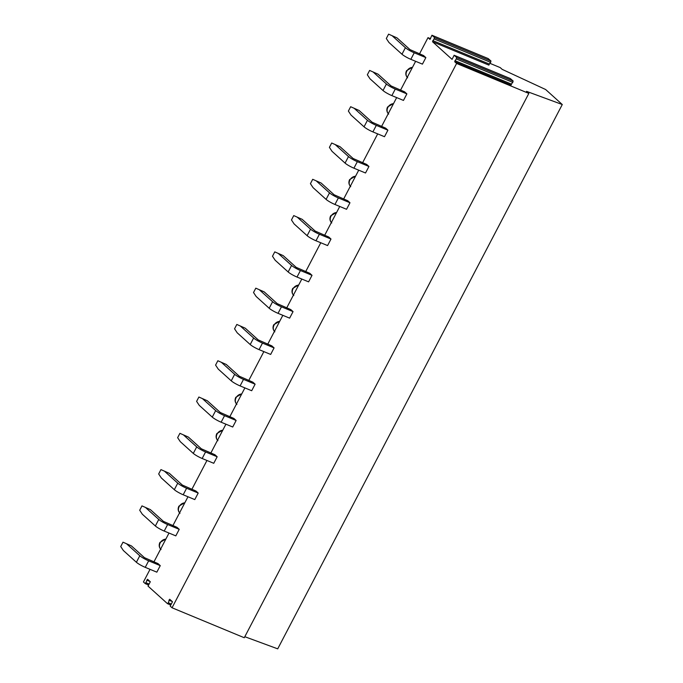 <?xml version="1.0" encoding="UTF-8"?>
<svg xmlns="http://www.w3.org/2000/svg" width="683" height="683" viewBox="0 0 683 683"><rect width="100%" height="100%" fill="white"/><g stroke="black" fill="none" stroke-linecap="round" stroke-linejoin="round"><path stroke-width="1.02" d="M489.805 63.28L500.229 67.608L502.159 69.35L545.632 89.516L562.28 104.533L526.525 91.334L528.838 93.417L456.611 63.459L454.69 61.726L456.85 57.696L454.127 55.255L452.078 59.37L432.535 41.74L434.67 37.685L431.946 35.243L429.974 39.409L428.002 37.65L430.597 38.726M454.69 61.726L511.012 85.093L513.181 81.064L510.38 78.605M432.535 41.74L488.857 65.107L491 61.052L488.2 58.593M528.838 93.417L244.275 637.734L172.048 607.776L456.611 63.459M172.048 607.776L170.204 606.12L172.483 601.757L169.674 599.247L168.308 602.799L171.254 604.028M150.038 569.34L143.439 581.967L145.342 583.666L147.554 579.278L150.303 581.754L148.023 586.108L167.463 603.644L168.308 602.799M153.923 561.913L169.008 533.056M172.893 525.62L187.979 496.763M191.863 489.335L206.949 460.479M210.834 453.042L225.919 424.194M229.804 416.758L244.89 387.901M248.774 380.465L263.86 351.617M267.753 344.181L282.83 315.324M286.723 307.896L301.809 279.04M305.694 271.603L320.779 242.747M324.664 235.319L339.75 206.462M343.634 199.026L358.72 170.178M362.605 162.742L377.69 133.885M381.575 126.457L396.661 97.601M400.545 90.165L415.631 61.308M419.516 53.88L428.002 37.65M123 542.182L120.72 546.537L123.367 550.524L136.387 562.271A7.453 1.127 27.6 0 0 145.248 567.351L156.842 572.166L160.257 565.635L158.004 563.603L144.446 557.661L131.426 545.913L123 542.182L131.426 545.913M141.97 505.89L139.699 510.244L142.337 514.239L155.357 525.978A7.453 1.127 27.6 0 0 164.219 531.067L175.813 535.873L179.228 529.342L176.974 527.31L163.416 521.377L150.397 509.629L141.97 505.89L150.397 509.629M160.94 469.605L158.669 473.959L161.308 477.946L174.327 489.694A7.453 1.127 27.6 0 0 183.189 494.774L194.783 499.589L198.198 493.058L195.944 491.026L182.387 485.084L169.367 473.336L160.94 469.605L169.367 473.336M179.911 433.321L177.64 437.675L180.286 441.662L193.298 453.41A7.453 1.127 27.6 0 0 202.159 458.489L213.753 463.296L217.168 456.765L214.923 454.741L201.357 448.799L188.337 437.052L179.911 433.321L188.337 437.052M198.881 397.028L196.61 401.382L199.257 405.369L212.268 417.117A7.453 1.127 27.6 0 0 221.13 422.205L232.724 427.012L236.139 420.48L233.893 418.448L220.327 412.506L207.308 400.767L198.881 397.028L207.308 400.767M217.851 360.744L215.58 365.098L218.227 369.085L231.247 380.832A7.453 1.127 27.6 0 0 240.1 385.912L251.694 390.727L255.109 384.196L252.864 382.164L239.298 376.222L226.278 364.474L217.851 360.744L226.278 364.474M236.822 324.451L234.551 328.805L237.197 332.8L250.217 344.539A7.453 1.127 27.6 0 0 259.07 349.628L270.664 354.434L274.079 347.903L271.834 345.871L258.268 339.938L245.248 328.19L236.822 324.451L245.248 328.19M255.801 288.166L253.521 292.52L256.168 296.507L269.187 308.255A7.453 1.127 27.6 0 0 278.041 313.335L289.635 318.15L293.05 311.619L290.804 309.587L277.238 303.645L264.219 291.897L255.801 288.166L264.219 291.897M274.771 251.873L272.491 256.236L275.138 260.223L288.158 271.971A7.453 1.127 27.6 0 0 297.011 277.05L308.605 281.857L312.02 275.326L309.775 273.302L296.209 267.36L283.189 255.613L274.771 251.873L283.189 255.613M293.741 215.589L291.462 219.943L294.108 223.93L307.128 235.678A7.453 1.127 27.6 0 0 315.981 240.766L327.575 245.573L330.99 239.041L328.745 237.01L315.179 231.067L302.159 219.328L293.741 215.589L302.159 219.328M312.712 179.305L310.432 183.659L313.079 187.646L326.098 199.393A7.453 1.127 27.6 0 0 334.952 204.473L346.554 209.288L349.969 202.757L347.715 200.725L334.149 194.783L321.13 183.035L312.712 179.305L321.13 183.035M331.682 143.012L329.402 147.366L332.049 151.361L345.069 163.1A7.453 1.127 27.6 0 0 353.922 168.189L365.525 172.995L368.94 166.464L366.686 164.432L353.12 158.499L340.1 146.751L331.682 143.012L340.1 146.751M350.652 106.727L348.373 111.081L351.019 115.068L364.039 126.816A7.453 1.127 27.6 0 0 372.892 131.896L384.495 136.711L387.91 130.18L385.656 128.148L372.09 122.206L359.07 110.458L350.652 106.727L359.07 110.458M369.623 70.434L367.343 74.788L369.99 78.784L383.009 90.523A7.453 1.127 27.6 0 0 391.863 95.611L403.465 100.418L406.88 93.887L404.626 91.855L391.06 85.921L378.041 74.174L369.623 70.434L378.041 74.174M388.593 34.15L386.313 38.504L388.96 42.491L401.98 54.239A7.453 1.127 27.6 0 0 410.842 59.327L422.435 64.134L425.851 57.603L423.597 55.571L410.031 49.628L397.011 37.889L388.593 34.15L397.011 37.889M244.813 636.701L277.716 648.85L562.28 104.533M126.782 543.992L139.802 555.74A7.453 1.127 27.6 0 0 148.663 560.82L160.257 565.635M145.752 507.708L158.772 519.447A7.453 1.127 27.6 0 0 167.634 524.535L179.228 529.342M164.723 471.415L177.742 483.163A7.453 1.127 27.6 0 0 186.604 488.243L198.198 493.058M183.693 435.131L196.713 446.878A7.453 1.127 27.6 0 0 205.574 451.958L217.168 456.765M202.672 398.838L215.683 410.585A7.453 1.127 27.6 0 0 224.545 415.674L236.139 420.48M221.642 362.553L234.662 374.301A7.453 1.127 27.6 0 0 243.515 379.381L255.109 384.196M240.612 326.261L253.632 338.008A7.453 1.127 27.6 0 0 262.485 343.097L274.079 347.903M259.583 289.976L272.602 301.724A7.453 1.127 27.6 0 0 281.456 306.804L293.05 311.619M278.553 253.692L291.573 265.431A7.453 1.127 27.6 0 0 300.426 270.519L312.02 275.326M297.523 217.399L310.543 229.146A7.453 1.127 27.6 0 0 319.396 234.235L330.99 239.041M316.494 181.115L329.513 192.862A7.453 1.127 27.6 0 0 338.367 197.942L349.969 202.757M335.464 144.822L348.484 156.569A7.453 1.127 27.6 0 0 357.337 161.658L368.94 166.464M354.434 108.537L367.454 120.285A7.453 1.127 27.6 0 0 376.307 125.365L387.91 130.18M373.405 72.253L386.424 83.992A7.453 1.127 27.6 0 0 395.278 89.08L406.88 93.887M392.375 35.96L405.395 47.708A7.453 1.127 27.6 0 0 414.248 52.787L425.851 57.603M454.921 60.659L511.251 84.018M432.006 35.285L488.336 58.644M434.67 37.685L491 61.052M434.379 39.025L490.71 62.392M432.783 40.604L489.105 63.971M454.186 55.297L510.517 78.656M456.85 57.696L513.181 81.064M456.56 59.037L512.89 82.404M148.237 584.853L145.411 583.683M167.523 603.678L170.409 604.873L167.591 603.695M168.889 600.126L172.176 601.484M146.128 582.795L149.073 584.016M146.708 580.115L149.995 581.472M165.832 539.135A6.215 5.302 132.1 0 0 160.206 542.883A6.215 5.302 -47.9 0 0 160.599 549.132M184.803 502.842A6.215 5.302 132.1 0 0 179.177 506.598A6.215 5.302 -47.9 0 0 179.569 512.848M222.743 430.264A6.215 5.302 132.1 0 0 217.117 434.021A6.215 5.302 -47.9 0 0 217.518 440.27M241.714 393.98A6.215 5.302 132.1 0 0 236.087 397.737A6.215 5.302 -47.9 0 0 236.489 403.986M279.654 321.403A6.215 5.302 132.1 0 0 274.037 325.159A6.215 5.302 -47.9 0 0 274.429 331.409M298.625 285.118A6.215 5.302 132.1 0 0 293.007 288.866A6.215 5.302 -47.9 0 0 293.4 295.116M336.565 212.541A6.215 5.302 132.1 0 0 330.948 216.298A6.215 5.302 -47.9 0 0 331.34 222.547M355.544 176.257A6.215 5.302 132.1 0 0 349.918 180.005A6.215 5.302 -47.9 0 0 350.311 186.254M393.485 103.679A6.215 5.302 132.1 0 0 387.859 107.427A6.215 5.302 -47.9 0 0 388.251 113.677M412.455 67.386A6.215 5.302 132.1 0 0 406.829 71.143A6.215 5.302 -47.9 0 0 407.222 77.392M136.387 562.271L139.802 555.74M145.248 567.351L148.663 560.82M155.357 525.978L158.772 519.447M164.219 531.067L167.634 524.535M174.327 489.694L177.742 483.163M183.189 494.774L186.604 488.243M193.298 453.41L196.713 446.878M202.159 458.489L205.574 451.958M212.268 417.117L215.683 410.585M221.13 422.205L224.545 415.674M231.247 380.832L234.662 374.301M240.1 385.912L243.515 379.381M250.217 344.539L253.632 338.008M259.07 349.628L262.485 343.097M269.187 308.255L272.602 301.724M278.041 313.335L281.456 306.804M288.158 271.971L291.573 265.431M297.011 277.05L300.426 270.519M307.128 235.678L310.543 229.146M315.981 240.766L319.396 234.235M326.098 199.393L329.513 192.862M334.952 204.473L338.367 197.942M345.069 163.1L348.484 156.569M353.922 168.189L357.337 161.658M364.039 126.816L367.454 120.285M372.892 131.896L376.307 125.365M383.009 90.523L386.424 83.992M391.863 95.611L395.278 89.08M401.98 54.239L405.395 47.708M410.842 59.327L414.248 52.787M488.268 58.61L431.946 35.243M510.449 78.613L454.127 55.255M148.228 584.861L145.342 583.666M161.017 549.559C159.045 547.493 158.687 545.128 159.924 542.447L165.935 538.93M179.988 513.274C178.015 511.208 177.657 508.835 178.895 506.163L184.914 502.637M217.928 440.697C215.956 438.631 215.597 436.266 216.835 433.585L222.854 430.059M236.899 404.413C234.926 402.347 234.568 399.973 235.806 397.301L241.825 393.775M274.839 331.836C272.876 329.769 272.508 327.396 273.746 324.724L279.765 321.198M293.81 295.543C291.846 293.485 291.479 291.112 292.717 288.431L298.736 284.913M331.75 222.965C329.787 220.908 329.419 218.534 330.657 215.862L336.676 212.336M350.721 186.681C348.757 184.615 348.39 182.25 349.628 179.569L355.647 176.052M388.67 114.104C386.698 112.046 386.33 109.673 387.568 106.992L393.587 103.475M407.64 77.819C405.668 75.753 405.301 73.38 406.547 70.708L412.558 67.182"/></g></svg>
